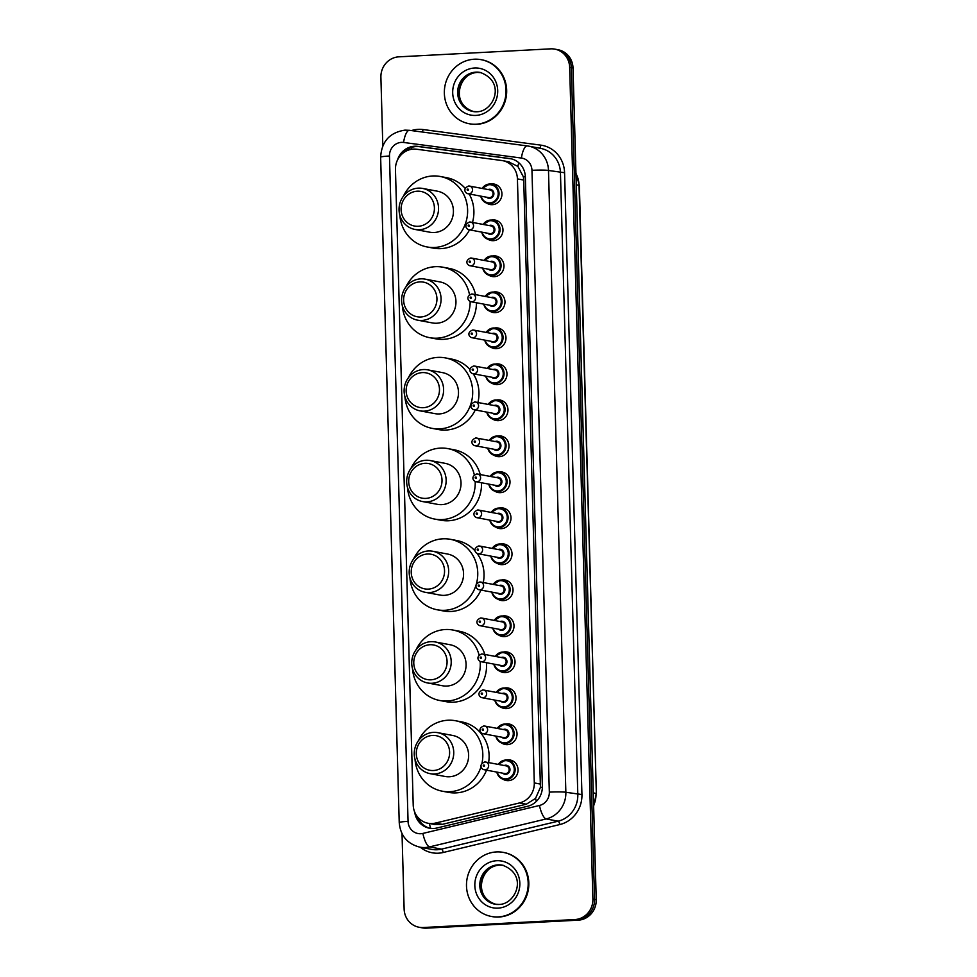 <?xml version="1.0" encoding="UTF-8"?>
<svg xmlns="http://www.w3.org/2000/svg" width="977" height="977" viewBox="0 0 977 977"><rect width="100%" height="100%" fill="white"/><g stroke="black" fill="none" stroke-linecap="round" stroke-linejoin="round"><path stroke-width="1.47" d="M491.26 220.094A10.429 9.855 100.6 0 1 502.935 230.926A10.429 9.855 100.6 0 1 487.694 239.109M492.261 256.084A10.429 9.855 100.6 0 1 503.937 266.929A10.429 9.855 100.6 0 1 488.708 275.111M493.275 292.086A10.429 9.855 100.6 0 1 504.938 302.919A10.429 9.855 100.6 0 1 489.709 311.101M494.277 328.077A10.429 9.855 100.6 0 1 505.952 338.921A10.429 9.855 100.6 0 1 490.71 347.104M495.278 364.079A10.429 9.855 100.6 0 1 506.953 374.924A10.429 9.855 100.6 0 1 491.724 383.094M496.292 400.082A10.429 9.855 100.6 0 1 507.955 410.914A10.429 9.855 100.6 0 1 492.726 419.096M497.293 436.072A10.429 9.855 100.6 0 1 508.968 446.916A10.429 9.855 100.6 0 1 493.727 455.099M498.294 472.074A10.429 9.855 100.6 0 1 509.97 482.907A10.429 9.855 100.6 0 1 494.741 491.089M499.308 508.064A10.429 9.855 100.6 0 1 510.971 518.909A10.429 9.855 100.6 0 1 495.742 527.091M500.309 544.067A10.429 9.855 100.6 0 1 511.985 554.899A10.429 9.855 100.6 0 1 496.743 563.082M501.311 580.057A10.429 9.855 100.6 0 1 512.986 590.902A10.429 9.855 100.6 0 1 497.757 599.084M502.325 616.06A10.429 9.855 100.6 0 1 513.987 626.892A10.429 9.855 100.6 0 1 498.758 635.074M503.326 652.05A10.429 9.855 100.6 0 1 515.001 662.894A10.429 9.855 100.6 0 1 499.76 671.077M504.327 688.052A10.429 9.855 100.6 0 1 516.003 698.897A10.429 9.855 100.6 0 1 500.774 707.067M505.341 724.055A10.429 9.855 100.6 0 1 517.004 734.887A10.429 9.855 100.6 0 1 501.775 743.07M506.342 760.045A10.429 9.855 100.6 0 1 518.018 770.89A10.429 9.855 100.6 0 1 502.776 779.072M490.259 184.091A10.429 9.855 100.6 0 1 501.922 194.936A10.429 9.855 100.6 0 1 486.693 203.118M416.642 149.237A19.552 18.478 -79.4 0 0 413.418 149.102A19.552 18.478 -79.4 0 0 395.453 169.571L413.21 805.024A19.552 18.478 -79.4 0 0 428.109 823.269A19.552 18.478 -79.4 0 0 435.461 823.074L519.532 802.935A19.552 18.478 -79.4 0 0 534.297 782.931L517.419 178.876A19.552 18.478 -79.4 0 0 502.508 160.631A19.552 18.478 -79.4 0 0 501.592 160.484L416.642 149.237M428.109 823.269L434.728 824.503L442.276 824.356L526.347 804.205L535.53 798.404L540.428 787.34L523.721 180.061L523.367 176.849L517.883 166.408L508.406 161.755M414.712 812.143A19.552 18.478 -79.4 0 0 429.44 828.215A19.552 18.478 -79.4 0 0 436.792 828.032L527.617 806.269A19.552 18.478 -79.4 0 0 542.369 786.265L525.345 176.91A19.552 18.478 -79.4 0 0 510.446 158.665A19.552 18.478 -79.4 0 0 509.518 158.518L417.753 146.367A19.552 18.478 -79.4 0 0 414.529 146.245A19.552 18.478 -79.4 0 0 397.456 160.13M403.44 152.766A19.552 18.478 100.6 0 1 416.202 146.562A19.552 18.478 100.6 0 1 419.426 146.684L511.203 158.836A19.552 18.478 100.6 0 1 511.276 158.848M382.813 145.817L380.896 77.305A19.552 18.478 100.6 0 1 398.86 56.837L550.613 48.85A19.552 18.478 100.6 0 1 554.753 49.119A19.552 18.478 100.6 0 1 569.664 67.364L592.892 899.072A19.552 18.478 100.6 0 1 574.928 919.54L423.175 927.527A19.552 18.478 100.6 0 1 419.035 927.246A19.552 18.478 100.6 0 1 404.124 909.001L402.023 833.674M419.035 927.246L422.394 927.881A19.552 18.478 100.6 0 0 426.534 928.15L578.286 920.163A19.552 18.478 100.6 0 0 596.239 899.695L573.01 67.999A19.552 18.478 100.6 0 0 558.111 49.754L556.426 49.436A19.552 18.478 100.6 0 1 571.337 67.682L594.566 899.377A19.552 18.478 100.6 0 1 576.601 919.846L424.861 927.832A19.552 18.478 100.6 0 1 420.708 927.564A19.552 18.478 100.6 0 0 424.861 927.832L576.601 919.846A19.552 18.478 100.6 0 0 594.566 899.377L571.337 67.682A19.552 18.478 100.6 0 0 556.426 49.436L554.753 49.119M430.283 828.349A19.552 18.478 100.6 0 1 417.509 816.87M476.104 124.201A32.583 30.8 100.6 0 1 469.192 123.737A32.583 30.8 100.6 0 1 444.45 89.676A32.583 30.8 100.6 0 1 474.285 59.218A32.583 30.8 100.6 0 1 481.197 59.682A32.583 30.8 100.6 0 1 505.939 93.743A32.583 30.8 100.6 0 1 476.104 124.201M481.197 59.682L481.82 59.792A32.583 30.8 100.6 0 1 506.575 93.865A32.583 30.8 100.6 0 1 476.727 124.323A32.583 30.8 100.6 0 1 469.827 123.859L469.192 123.737M418.241 226.285A17.598 16.633 100.6 0 1 401.095 209.615A17.598 16.633 100.6 0 1 417.264 191.199A17.598 16.633 100.6 0 1 434.411 207.857A17.598 16.633 100.6 0 1 418.241 226.285M419.377 229.729A20.859 19.711 100.6 0 1 414.956 229.436A20.859 19.711 100.6 0 1 399.117 207.637A20.859 19.711 100.6 0 1 418.217 188.146A20.859 19.711 100.6 0 1 422.638 188.439A20.859 19.711 100.6 0 1 438.478 210.238A20.859 19.711 100.6 0 1 419.377 229.729M414.956 229.436L429.843 232.221A20.859 19.711 -79.4 0 0 434.264 232.514A20.859 19.711 -79.4 0 0 453.365 213.023A20.859 19.711 -79.4 0 0 437.525 191.223L422.638 188.439M403.379 196.267A35.844 33.877 100.6 0 1 432.689 175.982A35.844 33.877 100.6 0 1 440.285 176.495A35.844 33.877 100.6 0 1 467.507 213.963A35.844 33.877 100.6 0 1 434.68 247.462A35.844 33.877 100.6 0 1 427.083 246.961A35.844 33.877 100.6 0 1 399.837 215.16M469.534 229.839A35.844 33.877 100.6 0 1 440.969 248.634A35.844 33.877 100.6 0 1 433.373 248.134L427.083 246.961M440.285 176.495L446.574 177.667A35.844 33.877 100.6 0 1 465.235 188.463M469.131 193.959A35.844 33.877 100.6 0 1 472.489 222.438M420.782 316.988A17.598 16.633 100.6 0 1 403.635 300.318A17.598 16.633 100.6 0 1 419.792 281.901A17.598 16.633 100.6 0 1 436.939 298.571A17.598 16.633 100.6 0 1 420.782 316.988M421.917 320.432A20.859 19.711 100.6 0 1 417.497 320.138A20.859 19.711 100.6 0 1 401.657 298.339A20.859 19.711 100.6 0 1 420.757 278.848A20.859 19.711 100.6 0 1 425.178 279.141A20.859 19.711 100.6 0 1 441.018 300.94A20.859 19.711 100.6 0 1 421.917 320.432M417.497 320.138L432.384 322.935A20.859 19.711 -79.4 0 0 436.804 323.228A20.859 19.711 -79.4 0 0 455.893 303.737A20.859 19.711 -79.4 0 0 440.065 281.926L425.178 279.141M470.157 301.441A35.844 33.877 100.6 0 1 437.22 338.164A35.844 33.877 100.6 0 1 429.611 337.663A35.844 33.877 100.6 0 1 402.377 305.862M405.907 286.982A35.844 33.877 100.6 0 1 435.217 266.697A35.844 33.877 100.6 0 1 442.825 267.197A35.844 33.877 100.6 0 1 469.522 294.785M476.446 302.76A35.844 33.877 100.6 0 1 443.509 339.349A35.844 33.877 100.6 0 1 435.901 338.848L429.611 337.663M442.825 267.197L449.115 268.37A35.844 33.877 100.6 0 1 475.53 294.627M423.31 407.702A17.598 16.633 100.6 0 1 406.163 391.032A17.598 16.633 100.6 0 1 422.333 372.603A17.598 16.633 100.6 0 1 439.479 389.273A17.598 16.633 100.6 0 1 423.31 407.702M424.445 411.146A20.859 19.711 100.6 0 1 420.025 410.853A20.859 19.711 100.6 0 1 404.185 389.041A20.859 19.711 100.6 0 1 423.285 369.562A20.859 19.711 100.6 0 1 427.706 369.856A20.859 19.711 100.6 0 1 443.546 391.655A20.859 19.711 100.6 0 1 424.445 411.146M420.025 410.853L434.912 413.637A20.859 19.711 -79.4 0 0 439.332 413.93A20.859 19.711 -79.4 0 0 458.433 394.439A20.859 19.711 -79.4 0 0 442.593 372.64L427.706 369.856M408.447 377.684A35.844 33.877 100.6 0 1 437.757 357.399A35.844 33.877 100.6 0 1 445.353 357.9A35.844 33.877 100.6 0 1 472.575 395.38A35.844 33.877 100.6 0 1 439.748 428.879A35.844 33.877 100.6 0 1 432.152 428.366A35.844 33.877 100.6 0 1 404.905 396.577M475.262 409.961A35.844 33.877 100.6 0 1 446.037 430.051A35.844 33.877 100.6 0 1 438.441 429.55L432.152 428.366M445.353 357.9L451.643 359.084A35.844 33.877 100.6 0 1 469.986 369.526M473.222 373.764A35.844 33.877 100.6 0 1 477.912 402.5M425.85 498.404A17.598 16.633 100.6 0 1 408.704 481.734A17.598 16.633 100.6 0 1 424.861 463.318A17.598 16.633 100.6 0 1 442.007 479.988A17.598 16.633 100.6 0 1 425.85 498.404M426.986 501.848A20.859 19.711 100.6 0 1 422.565 501.555A20.859 19.711 100.6 0 1 406.725 479.756A20.859 19.711 100.6 0 1 425.825 460.265A20.859 19.711 100.6 0 1 430.246 460.558A20.859 19.711 100.6 0 1 446.086 482.357A20.859 19.711 100.6 0 1 426.986 501.848M422.565 501.555L437.44 504.34A20.859 19.711 -79.4 0 0 441.873 504.633A20.859 19.711 -79.4 0 0 460.961 485.154A20.859 19.711 -79.4 0 0 445.121 463.342L430.246 460.558M475.188 481.429A35.844 33.877 100.6 0 1 442.288 519.581A35.844 33.877 100.6 0 1 434.68 519.08A35.844 33.877 100.6 0 1 407.446 487.279M410.975 468.386A35.844 33.877 100.6 0 1 440.285 448.113A35.844 33.877 100.6 0 1 447.893 448.614A35.844 33.877 100.6 0 1 474.333 474.944M481.49 482.748A35.844 33.877 100.6 0 1 448.577 520.765A35.844 33.877 100.6 0 1 440.969 520.252L434.68 519.08M447.893 448.614L454.171 449.786A35.844 33.877 100.6 0 1 480.232 474.553M428.378 589.107A17.598 16.633 100.6 0 1 411.232 572.449A17.598 16.633 100.6 0 1 427.401 554.02A17.598 16.633 100.6 0 1 444.547 570.69A17.598 16.633 100.6 0 1 428.378 589.107M429.514 592.55A20.859 19.711 100.6 0 1 425.093 592.27A20.859 19.711 100.6 0 1 409.253 570.458A20.859 19.711 100.6 0 1 428.353 550.967A20.859 19.711 100.6 0 1 432.774 551.26A20.859 19.711 100.6 0 1 448.614 573.072A20.859 19.711 100.6 0 1 429.514 592.55M425.093 592.27L439.98 595.054A20.859 19.711 -79.4 0 0 444.401 595.347A20.859 19.711 -79.4 0 0 463.501 575.856A20.859 19.711 -79.4 0 0 447.661 554.057L432.774 551.26M413.515 559.1A35.844 33.877 100.6 0 1 442.825 538.815A35.844 33.877 100.6 0 1 450.421 539.316A35.844 33.877 100.6 0 1 477.643 576.796A35.844 33.877 100.6 0 1 444.816 610.295A35.844 33.877 100.6 0 1 437.22 609.782A35.844 33.877 100.6 0 1 409.974 577.993M480.928 590.059A35.844 33.877 100.6 0 1 451.105 611.468A35.844 33.877 100.6 0 1 443.509 610.967L437.22 609.782M450.421 539.316L456.711 540.501A35.844 33.877 100.6 0 1 475.176 551.065M476.996 553.324A35.844 33.877 100.6 0 1 483.285 582.548M430.918 679.821A17.598 16.633 100.6 0 1 413.772 663.151A17.598 16.633 100.6 0 1 429.929 644.735A17.598 16.633 100.6 0 1 447.075 661.392A17.598 16.633 100.6 0 1 430.918 679.821M432.054 683.265A20.859 19.711 100.6 0 1 427.633 682.972A20.859 19.711 100.6 0 1 411.793 661.173A20.859 19.711 100.6 0 1 430.894 641.681A20.859 19.711 100.6 0 1 435.315 641.974A20.859 19.711 100.6 0 1 451.154 663.774A20.859 19.711 100.6 0 1 432.054 683.265M427.633 682.972L442.508 685.756A20.859 19.711 -79.4 0 0 446.929 686.049A20.859 19.711 -79.4 0 0 466.029 666.558A20.859 19.711 -79.4 0 0 450.189 644.759L435.315 641.974M480.159 661.392A35.844 33.877 100.6 0 1 447.356 700.997A35.844 33.877 100.6 0 1 439.748 700.497A35.844 33.877 100.6 0 1 412.514 668.695M416.043 649.803A35.844 33.877 100.6 0 1 445.353 629.518A35.844 33.877 100.6 0 1 452.949 630.031A35.844 33.877 100.6 0 1 479.109 655.176M486.461 662.724A35.844 33.877 100.6 0 1 453.646 702.17A35.844 33.877 100.6 0 1 446.037 701.669L439.748 700.497M452.949 630.031L459.239 631.203A35.844 33.877 100.6 0 1 484.848 654.456M433.446 770.523A17.598 16.633 100.6 0 1 416.3 753.853A17.598 16.633 100.6 0 1 432.469 735.437A17.598 16.633 100.6 0 1 449.615 752.107A17.598 16.633 100.6 0 1 433.446 770.523M434.582 773.967A20.859 19.711 100.6 0 1 430.161 773.674A20.859 19.711 100.6 0 1 414.321 751.875A20.859 19.711 100.6 0 1 433.422 732.384A20.859 19.711 100.6 0 1 437.843 732.677A20.859 19.711 100.6 0 1 453.682 754.476A20.859 19.711 100.6 0 1 434.582 773.967M430.161 773.674L445.048 776.471A20.859 19.711 -79.4 0 0 449.469 776.764A20.859 19.711 -79.4 0 0 468.569 757.273A20.859 19.711 -79.4 0 0 452.73 735.461L437.843 732.677M481.087 766.566A35.844 33.877 100.6 0 1 449.884 791.7A35.844 33.877 100.6 0 1 442.288 791.199A35.844 33.877 100.6 0 1 415.042 759.398M418.583 740.517A35.844 33.877 100.6 0 1 447.893 720.232A35.844 33.877 100.6 0 1 455.49 720.733A35.844 33.877 100.6 0 1 481.942 763.367M486.534 770.157A35.844 33.877 100.6 0 1 456.174 792.884A35.844 33.877 100.6 0 1 448.577 792.384L442.288 791.199M455.49 720.733L461.779 721.905A35.844 33.877 100.6 0 1 488.61 762.585M498.246 916.914A32.583 30.8 100.6 0 1 491.333 916.45A32.583 30.8 100.6 0 1 466.591 882.39A32.583 30.8 100.6 0 1 496.426 851.932A32.583 30.8 100.6 0 1 503.338 852.396A32.583 30.8 100.6 0 1 528.081 886.457A32.583 30.8 100.6 0 1 498.246 916.914M503.338 852.396L503.961 852.518A32.583 30.8 100.6 0 1 528.716 886.579A32.583 30.8 100.6 0 1 498.868 917.037A32.583 30.8 100.6 0 1 491.968 916.573L491.333 916.45M430.796 828.411A19.552 5.899 -103.5 0 1 429.269 823.489M525.345 176.764A19.552 1.429 178.4 0 0 523.367 176.849M517.883 166.408A19.552 6.387 -82.5 0 1 518.811 162.744M542.369 787.254A19.552 1.429 178.4 0 0 540.428 787.34M411.317 149.347A19.552 6.387 -82.5 0 1 411.928 147.319M536.397 801.323A19.552 5.899 -103.5 0 1 535.53 798.404M523.721 180.061L517.419 178.876M540.599 784.116L534.297 782.931M526.347 804.205L519.532 802.935M442.276 824.356L435.461 823.074M401.449 142.373A13.031 12.322 -79.4 0 0 389.469 156.015L408.056 821.376A13.031 12.322 -79.4 0 0 420.757 833.723A13.031 12.322 -79.4 0 0 422.894 833.418L539.487 805.475A13.031 12.322 -79.4 0 0 549.33 792.139L531.964 170.316A13.031 12.322 -79.4 0 0 521.413 158.054L403.599 142.459A13.031 12.322 -79.4 0 0 401.449 142.373M403.599 142.459A13.031 4.262 -82.5 0 1 409.497 130.32L404.954 130.136C389.701 132.506 381.592 141.506 380.639 157.163A13.031 0.953 -1.6 0 1 389.469 156.015M531.964 170.316A13.031 0.953 -1.6 0 1 548.488 170.462L565.854 792.274A26.074 24.633 100.6 0 1 546.18 818.946L429.587 846.888A26.074 24.633 100.6 0 1 425.313 847.511A26.074 24.633 100.6 0 1 419.792 847.144L431.736 849.379A26.074 24.633 -79.4 0 0 437.269 849.746A26.074 24.633 -79.4 0 0 441.531 849.123L558.136 821.193A26.074 24.633 -79.4 0 0 577.81 794.521L560.444 172.697A26.074 24.633 -79.4 0 0 540.562 148.37L528.618 146.135A26.074 24.633 100.6 0 1 548.488 170.462L564.572 172.734L581.938 794.557A29.334 27.71 100.6 0 1 559.809 824.551L443.204 852.494A29.334 27.71 100.6 0 1 420.305 847.242M443.204 852.494A3.261 0.977 76.5 0 0 441.531 849.123L429.587 846.888A13.031 3.932 -103.5 0 1 422.894 833.418M411.464 130.576A29.334 27.71 100.6 0 1 418.18 129.355A29.334 27.71 100.6 0 1 423.017 129.538L540.831 145.146A29.334 27.71 100.6 0 1 564.572 172.734M569.664 67.364L573.01 67.999M423.175 927.527L426.534 928.15M574.928 919.54L578.286 920.163M592.892 899.072L596.239 899.695M527.385 145.939A26.074 24.633 100.6 0 1 528.618 146.135L527.311 145.927A13.031 4.262 -82.5 0 1 527.385 145.939M521.413 158.054A13.031 4.262 -82.5 0 1 527.311 145.927L409.497 130.32A13.031 4.262 -82.5 0 1 409.571 130.332L527.238 145.915M539.487 805.475A13.031 3.932 -103.5 0 0 546.18 818.946L558.136 821.193A3.261 0.977 76.5 0 1 559.809 824.551M549.33 792.139A13.031 0.953 -1.6 0 1 565.854 792.274L581.938 794.557M539.487 148.162A3.261 1.062 97.5 0 0 540.831 145.146M422.259 132.017A3.261 1.062 97.5 0 0 423.017 129.538M380.639 157.163L399.227 822.524A13.031 0.953 -1.6 0 1 408.056 821.376M419.426 146.684L417.753 146.367M511.203 158.836L509.518 158.518M576.271 184.763L579.373 185.422L596.361 793.556L579.031 185.288A26.074 24.633 -79.4 0 0 575.966 173.527M593.613 805.463A26.074 24.633 -79.4 0 0 596.019 793.422L593.259 792.897M476.813 111.757A19.87 18.771 100.6 0 1 472.795 111.476A19.87 18.771 100.6 0 1 457.712 90.702A19.87 18.771 100.6 0 1 475.897 72.139A19.87 18.771 100.6 0 1 480.11 72.42C506.721 81.934 493.47 111.781 476.91 111.744L472.795 111.476M475.86 115.42A23.778 22.471 100.6 0 1 452.693 92.9A23.778 22.471 100.6 0 1 474.529 68.011A23.778 22.471 100.6 0 1 497.696 90.531A23.778 22.471 100.6 0 1 475.86 115.42M473.527 111.598A19.87 18.771 100.6 0 1 459.214 90.58A19.87 18.771 100.6 0 1 477.362 72.42A19.87 18.771 100.6 0 1 480.831 72.579M498.954 904.47A19.87 18.771 100.6 0 1 494.936 904.189A19.87 18.771 100.6 0 1 479.854 883.416A19.87 18.771 100.6 0 1 498.038 864.853A19.87 18.771 100.6 0 1 502.251 865.133C528.862 874.647 515.612 904.494 499.052 904.458L494.936 904.189M498.001 908.134A23.778 22.471 100.6 0 1 474.834 885.614A23.778 22.471 100.6 0 1 496.67 860.725A23.778 22.471 100.6 0 1 519.837 883.245A23.778 22.471 100.6 0 1 498.001 908.134M495.669 904.311A19.87 18.771 100.6 0 1 481.356 883.293A19.87 18.771 100.6 0 1 499.503 865.133A19.87 18.771 100.6 0 1 502.984 865.292M497.256 185.3L489.489 184.103L482.149 188.439A9.782 9.233 100.6 0 1 499.003 194.46A9.782 9.233 100.6 0 1 480.745 196.133M481.197 196.218A9.123 8.622 -79.4 0 0 498.209 193.361A9.123 8.622 -79.4 0 0 482.638 188.537M488.109 189.562A4.567 4.311 100.6 0 1 493.886 193.58A4.567 4.311 100.6 0 1 486.668 197.244M468.105 193.764L488.647 197.61A3.908 3.7 -79.4 0 0 493.055 194.02A3.908 3.7 -79.4 0 0 490.088 189.929L469.534 186.082A3.908 3.7 100.6 0 1 468.923 193.825A3.908 3.7 100.6 0 1 468.105 193.764C465.711 193.556 461.926 188.891 468.63 186.021L469.534 186.082A3.908 3.7 100.6 0 0 468.716 186.021M467.751 189.074A0.647 0.611 -79.4 0 0 467.153 189.758A0.647 0.611 -79.4 0 0 467.788 190.381A0.647 0.611 -79.4 0 0 468.386 189.697A0.647 0.611 -79.4 0 0 467.751 189.074M483.188 224.441A9.782 9.233 100.6 0 1 500.016 230.462A9.782 9.233 100.6 0 1 481.746 232.135M482.198 232.221A9.123 8.622 -79.4 0 0 499.21 229.351A9.123 8.622 -79.4 0 0 483.639 224.527M489.111 225.553A4.567 4.311 100.6 0 1 494.899 229.583A4.567 4.311 100.6 0 1 487.67 233.247M469.107 229.766L489.648 233.613A3.908 3.7 -79.4 0 0 494.057 230.01A3.908 3.7 -79.4 0 0 491.089 225.919L470.548 222.072A3.908 3.7 100.6 0 1 469.937 229.815A3.908 3.7 100.6 0 1 469.107 229.766C466.725 229.546 462.927 224.881 469.632 222.011L470.548 222.072A3.908 3.7 100.6 0 0 469.717 222.023M468.765 225.076A0.647 0.611 -79.4 0 0 468.166 225.76A0.647 0.611 -79.4 0 0 468.801 226.371A0.647 0.611 -79.4 0 0 469.4 225.687A0.647 0.611 -79.4 0 0 468.765 225.076M499.271 257.293L491.504 256.096L484.152 260.432A9.782 9.233 100.6 0 1 501.018 266.452A9.782 9.233 100.6 0 1 482.748 268.125M483.212 268.211A9.123 8.622 -79.4 0 0 500.224 265.353A9.123 8.622 -79.4 0 0 484.641 260.529M490.124 261.555A4.567 4.311 100.6 0 1 495.901 265.573A4.567 4.311 100.6 0 1 488.683 269.237M470.108 265.756L490.649 269.603A3.908 3.7 -79.4 0 0 495.058 266.013A3.908 3.7 -79.4 0 0 492.09 261.921L471.549 258.075A3.908 3.7 100.6 0 1 470.938 265.817A3.908 3.7 100.6 0 1 470.108 265.756C467.727 265.549 463.941 260.883 470.645 258.013L471.549 258.075A3.908 3.7 100.6 0 0 470.719 258.013M469.766 261.067A0.647 0.611 -79.4 0 0 469.168 261.751A0.647 0.611 -79.4 0 0 469.803 262.373A0.647 0.611 -79.4 0 0 470.401 261.689A0.647 0.611 -79.4 0 0 469.766 261.067M485.19 296.434A9.782 9.233 100.6 0 1 502.019 302.455A9.782 9.233 100.6 0 1 483.762 304.128M484.213 304.213A9.123 8.622 -79.4 0 0 501.225 301.343A9.123 8.622 -79.4 0 0 485.654 296.519M491.126 297.545A4.567 4.311 100.6 0 1 496.902 301.575A4.567 4.311 100.6 0 1 489.685 305.239M471.122 301.759L491.663 305.606A3.908 3.7 -79.4 0 0 496.072 302.003A3.908 3.7 -79.4 0 0 493.104 297.924L472.55 294.065A3.908 3.7 100.6 0 1 471.94 301.808A3.908 3.7 100.6 0 1 471.122 301.759C468.728 301.539 464.942 296.874 471.647 294.004L472.55 294.065A3.908 3.7 100.6 0 0 471.732 294.016M470.767 297.069A0.647 0.611 -79.4 0 0 470.169 297.753A0.647 0.611 -79.4 0 0 470.804 298.364A0.647 0.611 -79.4 0 0 471.402 297.68A0.647 0.611 -79.4 0 0 470.767 297.069M501.274 329.286L493.519 328.089L486.167 332.424A9.782 9.233 100.6 0 1 503.033 338.445A9.782 9.233 100.6 0 1 484.763 340.118M485.215 340.204A9.123 8.622 -79.4 0 0 502.227 337.346A9.123 8.622 -79.4 0 0 486.656 332.522M492.127 333.548A4.567 4.311 100.6 0 1 497.916 337.566A4.567 4.311 100.6 0 1 490.686 341.229M472.123 337.749L492.664 341.608A3.908 3.7 -79.4 0 0 497.073 338.005A3.908 3.7 -79.4 0 0 494.106 333.914L473.564 330.067A3.908 3.7 100.6 0 1 472.953 337.81A3.908 3.7 100.6 0 1 472.123 337.749C469.742 337.541 465.944 332.876 472.648 330.006L473.564 330.067A3.908 3.7 100.6 0 0 472.734 330.006M471.781 333.059A0.647 0.611 -79.4 0 0 471.183 333.743A0.647 0.611 -79.4 0 0 471.818 334.366A0.647 0.611 -79.4 0 0 472.416 333.682A0.647 0.611 -79.4 0 0 471.781 333.059M487.205 368.427A9.782 9.233 100.6 0 1 504.034 374.447A9.782 9.233 100.6 0 1 485.764 376.121M486.216 376.206A9.123 8.622 -79.4 0 0 503.24 373.336A9.123 8.622 -79.4 0 0 487.657 368.512M493.141 369.538A4.567 4.311 100.6 0 1 498.917 373.568A4.567 4.311 100.6 0 1 491.7 377.232M473.124 373.751L493.666 377.598A3.908 3.7 -79.4 0 0 498.075 373.996A3.908 3.7 -79.4 0 0 495.107 369.917L474.566 366.057A3.908 3.7 100.6 0 1 473.955 373.8A3.908 3.7 100.6 0 1 473.124 373.751C470.743 373.544 466.957 368.866 473.662 366.009L474.566 366.057A3.908 3.7 100.6 0 0 473.735 366.009M472.783 369.062A0.647 0.611 -79.4 0 0 472.184 369.746A0.647 0.611 -79.4 0 0 472.819 370.356A0.647 0.611 -79.4 0 0 473.418 369.672A0.647 0.611 -79.4 0 0 472.783 369.062M503.289 401.291L495.522 400.082L488.182 404.417A9.782 9.233 100.6 0 1 505.036 410.438A9.782 9.233 100.6 0 1 486.778 412.111M487.23 412.196A9.123 8.622 -79.4 0 0 504.242 409.339A9.123 8.622 -79.4 0 0 488.671 404.515M494.142 405.54A4.567 4.311 100.6 0 1 499.919 409.571A4.567 4.311 100.6 0 1 492.701 413.222M474.138 409.742L494.68 413.601A3.908 3.7 -79.4 0 0 499.088 409.998A3.908 3.7 -79.4 0 0 496.121 405.907L475.567 402.06A3.908 3.7 100.6 0 1 474.956 409.803A3.908 3.7 100.6 0 1 474.138 409.742C471.744 409.534 467.959 404.869 474.663 401.999L475.567 402.06A3.908 3.7 100.6 0 0 474.749 402.011M473.784 405.052A0.647 0.611 -79.4 0 0 473.186 405.736A0.647 0.611 -79.4 0 0 473.821 406.359A0.647 0.611 -79.4 0 0 474.419 405.675A0.647 0.611 -79.4 0 0 473.784 405.052M489.221 440.432A9.782 9.233 100.6 0 1 506.049 446.44A9.782 9.233 100.6 0 1 487.779 448.113M488.231 448.199A9.123 8.622 -79.4 0 0 505.243 445.329A9.123 8.622 -79.4 0 0 489.672 440.505M495.144 441.531A4.567 4.311 100.6 0 1 500.932 445.561A4.567 4.311 100.6 0 1 493.703 449.225M475.14 445.744L495.681 449.591A3.908 3.7 -79.4 0 0 500.09 445.988A3.908 3.7 -79.4 0 0 497.122 441.909L476.581 438.062A3.908 3.7 100.6 0 1 475.97 445.805A3.908 3.7 100.6 0 1 475.14 445.744C472.758 445.536 468.96 440.871 475.665 438.001L476.581 438.062A3.908 3.7 100.6 0 0 475.75 438.001M474.798 441.054A0.647 0.611 -79.4 0 0 474.199 441.738A0.647 0.611 -79.4 0 0 474.834 442.349A0.647 0.611 -79.4 0 0 475.433 441.677A0.647 0.611 -79.4 0 0 474.798 441.054M505.304 473.283L497.537 472.074L490.185 476.422A9.782 9.233 100.6 0 1 507.051 482.43A9.782 9.233 100.6 0 1 488.781 484.116M489.233 484.201A9.123 8.622 -79.4 0 0 506.257 481.331A9.123 8.622 -79.4 0 0 490.674 476.507M496.157 477.533A4.567 4.311 100.6 0 1 501.934 481.563A4.567 4.311 100.6 0 1 494.716 485.215M476.141 481.746L496.682 485.593A3.908 3.7 -79.4 0 0 501.091 481.991A3.908 3.7 -79.4 0 0 498.123 477.9L477.582 474.053A3.908 3.7 100.6 0 1 476.971 481.795A3.908 3.7 100.6 0 1 476.141 481.746C473.76 481.527 469.974 476.861 476.678 473.992L477.582 474.053A3.908 3.7 100.6 0 0 476.752 474.004M475.799 477.057A0.647 0.611 -79.4 0 0 475.201 477.729A0.647 0.611 -79.4 0 0 475.836 478.351A0.647 0.611 -79.4 0 0 476.434 477.668A0.647 0.611 -79.4 0 0 475.799 477.057M498.563 508.077A9.782 9.233 100.6 0 1 508.052 518.433A9.782 9.233 100.6 0 1 489.795 520.106L491.626 524.124L497.037 527.433L502.703 528.496M491.223 512.424A9.782 9.233 100.6 0 1 498.526 508.077L491.199 512.412M490.246 520.191A9.123 8.622 -79.4 0 0 507.258 517.334A9.123 8.622 -79.4 0 0 491.687 512.51M497.159 513.536A4.567 4.311 100.6 0 1 502.935 517.554A4.567 4.311 100.6 0 1 495.718 521.217M477.155 517.737L497.696 521.584A3.908 3.7 -79.4 0 0 502.105 517.993A3.908 3.7 -79.4 0 0 499.137 513.902L478.583 510.055A3.908 3.7 100.6 0 1 477.973 517.798A3.908 3.7 100.6 0 1 477.155 517.737C474.761 517.529 470.975 512.864 477.68 509.994L478.583 510.055A3.908 3.7 100.6 0 0 477.765 509.994M476.8 513.047A0.647 0.611 -79.4 0 0 476.202 513.731A0.647 0.611 -79.4 0 0 476.837 514.354A0.647 0.611 -79.4 0 0 477.435 513.67A0.647 0.611 -79.4 0 0 476.8 513.047M507.307 545.276L499.552 544.067L492.2 548.415A9.782 9.233 100.6 0 1 509.066 554.435A9.782 9.233 100.6 0 1 490.796 556.108M491.248 556.194A9.123 8.622 -79.4 0 0 508.26 553.324A9.123 8.622 -79.4 0 0 492.689 548.5M498.16 549.526A4.567 4.311 100.6 0 1 503.949 553.556A4.567 4.311 100.6 0 1 496.719 557.22M478.156 553.739L498.697 557.586A3.908 3.7 -79.4 0 0 503.106 553.983A3.908 3.7 -79.4 0 0 500.139 549.892L479.597 546.045A3.908 3.7 100.6 0 1 478.986 553.788A3.908 3.7 100.6 0 1 478.156 553.739C475.775 553.519 471.976 548.854 478.681 545.984L479.597 546.045A3.908 3.7 100.6 0 0 478.767 545.996M477.814 549.05A0.647 0.611 -79.4 0 0 477.216 549.733A0.647 0.611 -79.4 0 0 477.851 550.344A0.647 0.611 -79.4 0 0 478.449 549.66A0.647 0.611 -79.4 0 0 477.814 549.05M500.566 580.069A9.782 9.233 100.6 0 1 510.067 590.426A9.782 9.233 100.6 0 1 491.797 592.099L493.629 596.117L499.039 599.426L504.718 600.489M493.238 584.417A9.782 9.233 100.6 0 1 500.542 580.069L493.202 584.405M492.249 592.184A9.123 8.622 -79.4 0 0 509.273 589.326A9.123 8.622 -79.4 0 0 493.69 584.502M499.174 585.528A4.567 4.311 100.6 0 1 504.95 589.546A4.567 4.311 100.6 0 1 497.733 593.21M479.157 589.729L499.699 593.576A3.908 3.7 -79.4 0 0 504.108 589.986A3.908 3.7 -79.4 0 0 501.14 585.895L480.599 582.048A3.908 3.7 100.6 0 1 479.988 589.79A3.908 3.7 100.6 0 1 479.157 589.729C476.776 589.522 472.99 584.857 479.695 581.987L480.599 582.048A3.908 3.7 100.6 0 0 479.768 581.987M478.815 585.04A0.647 0.611 -79.4 0 0 478.217 585.724A0.647 0.611 -79.4 0 0 478.852 586.347A0.647 0.611 -79.4 0 0 479.451 585.663A0.647 0.611 -79.4 0 0 478.815 585.04M509.322 617.269L501.555 616.072L494.215 620.407A9.782 9.233 100.6 0 1 511.069 626.428A9.782 9.233 100.6 0 1 492.811 628.101M493.263 628.187A9.123 8.622 -79.4 0 0 510.275 625.317A9.123 8.622 -79.4 0 0 494.704 620.493M500.175 621.519A4.567 4.311 100.6 0 1 505.952 625.549A4.567 4.311 100.6 0 1 498.734 629.212M480.171 625.732L500.712 629.579A3.908 3.7 -79.4 0 0 505.121 625.976A3.908 3.7 -79.4 0 0 502.154 621.897L481.6 618.038A3.908 3.7 100.6 0 1 480.989 625.781A3.908 3.7 100.6 0 1 480.171 625.732C477.777 625.512 473.992 620.847 480.696 617.977L481.6 618.038A3.908 3.7 100.6 0 0 480.782 617.989M479.817 621.042A0.647 0.611 -79.4 0 0 479.218 621.726A0.647 0.611 -79.4 0 0 479.854 622.337A0.647 0.611 -79.4 0 0 480.452 621.653A0.647 0.611 -79.4 0 0 479.817 621.042M502.581 652.062A9.782 9.233 100.6 0 1 512.082 662.418A9.782 9.233 100.6 0 1 493.812 664.091M495.254 656.41A9.782 9.233 100.6 0 1 502.544 652.062L495.217 656.397M494.264 664.177A9.123 8.622 -79.4 0 0 511.276 661.319A9.123 8.622 -79.4 0 0 495.705 656.495M501.177 657.521A4.567 4.311 100.6 0 1 506.965 661.539A4.567 4.311 100.6 0 1 499.735 665.203M481.172 661.722L501.714 665.581A3.908 3.7 -79.4 0 0 506.123 661.979A3.908 3.7 -79.4 0 0 503.155 657.887L482.614 654.04A3.908 3.7 100.6 0 1 482.003 661.783A3.908 3.7 100.6 0 1 481.172 661.722C478.791 661.514 474.993 656.849 481.698 653.979L482.614 654.04A3.908 3.7 100.6 0 0 481.783 653.979M480.831 657.033A0.647 0.611 -79.4 0 0 480.232 657.716A0.647 0.611 -79.4 0 0 480.867 658.339A0.647 0.611 -79.4 0 0 481.466 657.655A0.647 0.611 -79.4 0 0 480.831 657.033M496.255 692.4A9.782 9.233 100.6 0 1 513.084 698.421A9.782 9.233 100.6 0 1 494.814 700.094L496.646 704.112L502.056 707.421L507.735 708.484M495.266 700.179A9.123 8.622 -79.4 0 0 512.29 697.309A9.123 8.622 -79.4 0 0 496.707 692.485M502.19 693.511A4.567 4.311 100.6 0 1 507.967 697.541A4.567 4.311 100.6 0 1 500.749 701.205M482.174 697.725L502.715 701.571A3.908 3.7 -79.4 0 0 507.124 697.969A3.908 3.7 -79.4 0 0 504.156 693.89L483.615 690.031A3.908 3.7 100.6 0 1 483.004 697.773A3.908 3.7 100.6 0 1 482.174 697.725C479.792 697.517 476.007 692.84 482.711 689.982L483.615 690.031A3.908 3.7 100.6 0 0 482.785 689.982M481.832 693.035A0.647 0.611 -79.4 0 0 481.234 693.719A0.647 0.611 -79.4 0 0 481.869 694.329A0.647 0.611 -79.4 0 0 482.467 693.646A0.647 0.611 -79.4 0 0 481.832 693.035M504.596 724.055A9.782 9.233 100.6 0 1 514.085 734.411A9.782 9.233 100.6 0 1 495.827 736.084M497.256 728.402A9.782 9.233 100.6 0 1 504.559 724.055L497.232 728.39M496.279 736.169A9.123 8.622 -79.4 0 0 513.291 733.312A9.123 8.622 -79.4 0 0 497.72 728.488M503.192 729.514A4.567 4.311 100.6 0 1 508.968 733.544A4.567 4.311 100.6 0 1 501.751 737.195M483.188 733.715L503.729 737.574A3.908 3.7 -79.4 0 0 508.138 733.971A3.908 3.7 -79.4 0 0 505.17 729.88L484.616 726.033A3.908 3.7 100.6 0 1 484.006 733.776A3.908 3.7 100.6 0 1 483.188 733.715C480.794 733.507 477.008 728.842 483.713 725.972L484.616 726.033A3.908 3.7 100.6 0 0 483.798 725.984M482.833 729.025A0.647 0.611 -79.4 0 0 482.235 729.709A0.647 0.611 -79.4 0 0 482.87 730.332A0.647 0.611 -79.4 0 0 483.468 729.648A0.647 0.611 -79.4 0 0 482.833 729.025M498.233 764.393L505.585 760.057A9.782 9.233 100.6 0 1 515.099 770.413A9.782 9.233 100.6 0 1 496.829 772.086L498.661 776.104L504.071 779.414L509.75 780.476M498.27 764.393A9.782 9.233 100.6 0 1 505.561 760.057M497.281 772.172A9.123 8.622 -79.4 0 0 514.293 769.302A9.123 8.622 -79.4 0 0 498.722 764.478M504.193 765.504A4.567 4.311 100.6 0 1 509.982 769.534A4.567 4.311 100.6 0 1 502.752 773.198M484.189 769.717L504.73 773.564A3.908 3.7 -79.4 0 0 509.139 769.961A3.908 3.7 -79.4 0 0 506.171 765.883L485.63 762.036A3.908 3.7 100.6 0 1 485.019 769.778A3.908 3.7 100.6 0 1 484.189 769.717C481.808 769.51 478.009 764.832 484.714 761.975L485.63 762.036A3.908 3.7 100.6 0 0 484.8 761.975M483.847 765.028A0.647 0.611 -79.4 0 0 483.249 765.712A0.647 0.611 -79.4 0 0 483.884 766.322A0.647 0.611 -79.4 0 0 484.482 765.65A0.647 0.611 -79.4 0 0 483.847 765.028M509.322 161.901L502.508 160.631M399.227 822.524C400.387 835.653 407.25 843.859 419.792 847.144M596.361 793.556L593.637 806.208M575.942 173.063L579.373 185.422M481.576 72.701L477.46 72.42C459.52 72.139 449.151 104.392 474.26 111.744M503.717 865.414L499.601 865.133C481.661 864.853 471.293 897.106 496.401 904.458M493.654 204.523L487.987 203.46L482.577 200.151L480.708 196.133M494.667 240.513L488.988 239.45L483.578 236.141L481.71 232.123M483.151 224.441L490.503 220.094L498.258 221.303M495.669 276.515L489.99 275.453L484.58 272.143L482.723 268.125M496.67 312.518L491.004 311.455L485.593 308.146L483.725 304.116M485.166 296.434L492.506 292.099L500.273 293.295M497.684 348.508L492.005 347.446L486.595 344.136L484.726 340.118M498.685 384.511L493.006 383.448L487.596 380.138L485.74 376.108M487.169 368.427L494.521 364.091L502.288 365.288M499.687 420.501L494.02 419.438L488.61 416.129L486.741 412.111M500.7 456.503L495.021 455.441L489.611 452.131L487.743 448.101M489.184 440.419L496.536 436.084L504.291 437.281M501.702 492.493L496.023 491.431L490.613 488.121L488.756 484.103M498.539 508.077L506.306 509.273M503.717 564.486L498.038 563.424L492.628 560.114L490.759 556.096M500.554 580.069L508.321 581.266M505.72 636.491L500.053 635.429L494.643 632.119L492.774 628.089M506.733 672.481L501.054 671.419L495.644 668.109L493.776 664.091M502.569 652.062L510.324 653.259M496.218 692.4L503.57 688.064L511.337 689.261M508.736 744.474L503.07 743.412L497.659 740.102L495.791 736.084M504.572 724.055L512.339 725.264M505.585 760.057L513.34 761.254"/></g></svg>
